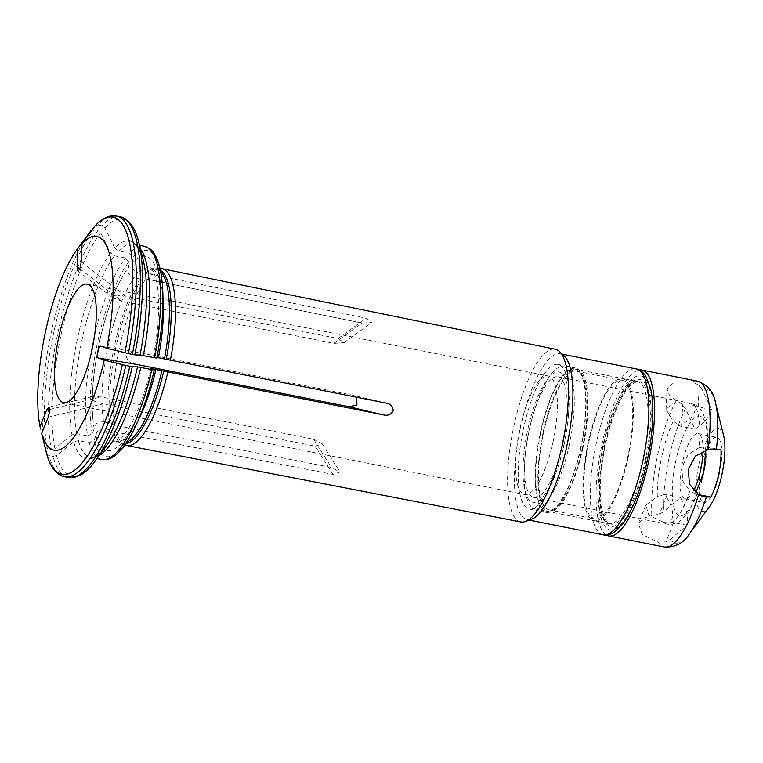 <?xml version="1.0" encoding="UTF-8"?>
<svg xmlns="http://www.w3.org/2000/svg" width="763" height="763" viewBox="0 0 763 763"><rect width="100%" height="100%" fill="white"/><g stroke="black" fill="none" stroke-linecap="round" stroke-linejoin="round"><path stroke-width="0.57" stroke-dasharray="3.81 2.86" d="M124.903 444.943A90.148 26.209 101.3 0 1 124.636 444.81A90.148 26.209 101.3 0 1 116.501 432.239L333.04 474.405L340.031 471.982L331.409 467.461L114.87 425.287A90.148 26.209 101.3 0 1 145.952 278.972A90.148 26.209 101.3 0 1 145.981 278.943L362.101 323.064L372.02 322.406L366.25 318.2L150.12 274.079A90.148 26.209 101.3 0 1 159.763 268.576A90.148 26.209 101.3 0 1 160.058 268.557M150.12 274.079L144.465 274.165A88.804 25.818 101.3 0 1 156.053 268.9A88.804 25.818 101.3 0 1 160.697 271.599M158.408 357.713C153.229 356.731 152.085 356.645 154.984 357.485A98.952 28.765 101.3 0 0 132.638 262.615C131.083 267.498 133.029 270.951 138.446 272.963L144.465 274.165M138.446 272.963A88.804 25.818 101.3 0 1 150.034 267.699C149.996 268.338 151.017 265.629 155.051 275.92C156.606 280.641 157.664 286.878 158.246 294.652C159.419 312.563 157.779 333.326 153.325 356.931L156.816 358.171M132.638 262.615L132.896 257.074L129.643 253.144A108.747 31.607 101.3 0 1 144.293 246.23M114.87 425.287L109.7 423.103L103.673 421.901A88.804 25.818 101.3 0 1 134.298 277.827C128.88 275.815 126.944 272.362 128.489 267.47L128.747 261.938L125.494 258.008L114.507 255.815L110.683 252.868L100.716 232.829L97.845 230.617A132.905 38.636 -78.7 0 0 51.331 449.455L54.85 448.596A131.093 38.112 101.3 0 1 100.716 232.829M103.673 421.901C97.883 421.634 94.726 423.923 94.202 428.758L92.237 433.68L87.688 435.892A108.747 31.607 101.3 0 1 125.494 258.008M118.656 250.96A108.747 31.607 101.3 0 1 133.306 244.036C133.916 243.769 135.347 244.789 137.598 247.126C139.753 249.749 141.641 254.213 143.272 260.526A111.16 32.313 -78.7 0 0 114.832 248.004L118.656 250.96L129.643 253.144M110.683 252.868A111.16 32.313 -78.7 0 0 71.999 434.843L76.701 433.699L87.688 435.892M114.832 248.004L104.865 227.965L101.994 225.753L97.979 224.951A132.905 38.636 101.3 0 1 116.348 216.015M94.965 225.991L97.979 224.951M338.133 338.543L344.046 342.644L333.984 343.398L121.698 301.089L112.695 297.751L116.605 295.138L125.847 296.225L338.133 338.543L366.25 318.2M145.981 278.943L140.325 279.029L134.298 277.827M90.816 230.855L93.839 229.816L97.845 230.617M94.202 428.758A98.952 28.765 101.3 0 1 92.905 419.23A98.952 28.765 101.3 0 1 120.649 280.031A98.952 28.765 101.3 0 1 128.489 267.47M139.133 418.315A88.804 25.818 101.3 0 1 115.308 441.891A88.804 25.818 101.3 0 1 105.313 428.844C99.514 428.587 96.357 430.866 95.842 435.702L93.878 440.623L89.319 442.836L78.331 440.652L73.639 441.796L56.491 455.54L52.962 456.398A132.905 38.636 -78.7 0 0 68.393 477.504M71.999 434.843L54.85 448.596M40 426.555L44.95 446.622L47.325 448.654L51.331 449.455M313.612 439.25L322.32 443.904L315.253 446.193L102.957 403.875L93.782 401.071L92.104 396.617L101.326 396.932L313.612 439.25L331.409 467.461M116.501 432.239L111.331 430.046L105.313 428.844M46.591 453.565L48.956 455.597L52.962 456.398M553.165 441.3A60.411 17.559 101.3 0 1 524.658 494.529A60.411 17.559 101.3 0 1 517.362 483.856A60.411 17.559 101.3 0 1 519.775 429.273A60.411 17.559 101.3 0 1 537.448 383.093A60.411 17.559 101.3 0 1 548.282 376.035A60.411 17.559 101.3 0 1 553.165 441.3M101.069 346.268L139.124 352.601L100.954 346.24M386.631 403.217L351.419 394.919L139.124 352.601C133.83 351.066 129.5 352.258 126.124 356.178C127.621 361.052 131.122 363.789 136.615 364.409M645.326 460.203A72.495 21.078 101.3 0 1 611.125 524.086A72.495 21.078 101.3 0 1 604.63 448.873A72.495 21.078 101.3 0 1 639.47 381.891A72.495 21.078 101.3 0 1 645.326 460.203M531.62 519.221A84.579 24.588 101.3 0 1 527.138 519.66A84.579 24.588 101.3 0 1 519.555 431.915A84.579 24.588 101.3 0 1 560.204 353.774A84.579 24.588 101.3 0 1 564.181 355.901M520.852 521.949A88.05 25.599 101.3 0 1 509.198 454.204A88.05 25.599 101.3 0 1 539.641 359.278A88.05 25.599 101.3 0 1 555.273 349.244M152.466 369.292A98.952 28.765 101.3 0 1 95.842 435.702M564.038 444.056A73.706 21.421 101.3 0 1 529.264 508.997A73.706 21.421 101.3 0 1 520.366 495.979A73.706 21.421 101.3 0 1 544.868 373.05A73.706 21.421 101.3 0 1 558.077 364.437A73.706 21.421 101.3 0 1 564.038 444.056M581.044 447.442A73.706 21.421 101.3 0 1 546.27 512.393A73.706 21.421 101.3 0 1 539.66 435.921A73.706 21.421 101.3 0 1 575.083 367.823A73.706 21.421 101.3 0 1 581.044 447.442M580.71 447.328A72.495 21.078 101.3 0 1 546.508 511.2A72.495 21.078 101.3 0 1 540.013 435.988A72.495 21.078 101.3 0 1 574.844 369.015A72.495 21.078 101.3 0 1 580.71 447.328M333.984 343.398L362.101 323.064L145.952 278.972M606.413 535.025A84.579 24.588 101.3 0 1 601.187 448.186A84.579 24.588 101.3 0 1 639.308 369.979M676.352 400.422L669.342 395.034L667.043 388.844L674.702 381.843L692.184 381.862L699.223 385.305L702.103 389.33L711.564 409.626C709.743 416.808 704.211 423.284 694.979 429.083L685.517 408.787L682.637 404.752L676.352 400.422A84.579 24.588 -78.7 0 0 651.869 515.635L659.394 514.09L663.648 511.658L680.434 497.495C686.271 507.433 688.455 516.694 686.986 525.278L670.2 539.441L665.946 541.883L658.116 542.14L642.15 534.386L638.45 523.504L643.285 518.191L651.869 515.635M709.647 506.47A42.289 12.294 101.3 0 1 695.713 490.847A42.289 12.294 101.3 0 1 707.425 439.345A42.289 12.294 101.3 0 1 723.705 435.94M562.96 443.303A61.622 17.911 101.3 0 1 533.89 497.6A61.622 17.911 101.3 0 1 528.368 433.67A61.622 17.911 101.3 0 1 557.972 376.741A61.622 17.911 101.3 0 1 562.96 443.303M699.07 447.69L688.112 454.634L681.998 467.032L682.58 480.633L689.866 490.981A61.622 17.911 101.3 0 1 666.528 524.038A61.622 17.911 101.3 0 1 663.285 522.15L648.846 515.302L645.803 505.106L657.286 496.684A61.622 17.911 101.3 0 1 673.376 420.985L666.08 409.531L672.871 402.835L688.579 403.169A61.622 17.911 101.3 0 1 690.62 403.179A61.622 17.911 101.3 0 1 699.07 447.69L705.088 446.851A24.168 23.1 -70.2 0 1 707.692 447.213L721.045 449.874M698.364 494.586L697.659 494.443A24.168 23.1 -70.2 0 1 695.112 493.785L701.702 496.169M695.112 493.785L689.866 490.981M663.285 522.15L671.039 522.016A24.168 12.427 21.8 0 0 673.634 522.617L686.986 525.278M680.434 497.495L667.091 494.834A24.168 12.427 21.8 0 0 664.535 494.414C672.222 504.725 674.387 513.928 671.039 522.016M664.535 494.414L657.286 496.684M673.376 420.985L679.108 425.84A24.168 10.672 -177.3 0 0 681.626 426.422L694.979 429.083M711.564 409.626L698.212 406.965A24.168 10.672 -177.3 0 0 695.589 406.517C695.608 414.071 690.114 420.508 679.108 425.84M695.589 406.517L688.579 403.169M705.813 450.122L705.088 446.851M701.912 463.294A33.229 9.661 101.3 0 1 716.819 437.352A33.229 9.661 101.3 0 1 719.509 473.241A33.229 9.661 101.3 0 1 703.829 502.521A33.229 9.661 101.3 0 1 700.005 472.841M703.057 450.962A33.229 9.661 -78.7 0 0 698.078 433.613A33.229 9.661 -78.7 0 0 682.408 462.893A33.229 9.661 -78.7 0 0 685.088 498.792A33.229 9.661 -78.7 0 0 693.605 490.743M564.296 443.789A66.457 19.323 101.3 0 1 524.915 490.599A66.457 19.323 101.3 0 1 547.004 379.764A66.457 19.323 101.3 0 1 566.718 382.854A66.457 19.323 101.3 0 1 564.296 443.789M569.236 445.039A72.495 21.078 101.3 0 1 535.035 508.921A72.495 21.078 101.3 0 1 526.279 496.112A72.495 21.078 101.3 0 1 550.381 375.196A72.495 21.078 101.3 0 1 563.38 366.726A72.495 21.078 101.3 0 1 569.236 445.039M582.97 447.776A72.495 21.078 101.3 0 1 548.769 511.658A72.495 21.078 101.3 0 1 542.274 436.436A72.495 21.078 101.3 0 1 577.105 369.464A72.495 21.078 101.3 0 1 582.97 447.776M582.465 447.595A70.682 20.544 101.3 0 1 549.122 509.875A70.682 20.544 101.3 0 1 542.789 436.541A70.682 20.544 101.3 0 1 576.752 371.238A70.682 20.544 101.3 0 1 582.465 447.595M627.815 456.636A70.682 20.544 101.3 0 1 594.472 518.916A70.682 20.544 101.3 0 1 588.139 445.582A70.682 20.544 101.3 0 1 622.103 380.279A70.682 20.544 101.3 0 1 627.815 456.636M628.321 456.818A72.495 21.078 101.3 0 1 594.119 520.7A72.495 21.078 101.3 0 1 587.624 445.478A72.495 21.078 101.3 0 1 622.455 378.505A72.495 21.078 101.3 0 1 628.321 456.818M146.238 274.298A89.052 25.885 101.3 0 1 155.738 268.891A89.052 25.885 101.3 0 1 160.373 269.988M159.763 268.576L155.738 268.891L150.034 267.699A88.804 25.818 101.3 0 1 162.996 298.61M132.896 257.074A105.122 30.558 101.3 0 1 156.692 358.095M92.237 433.68A105.122 30.558 101.3 0 1 128.747 261.938M139.505 245.276L133.306 244.036A108.747 31.607 101.3 0 1 140.44 249.043M76.701 433.699A108.747 31.607 101.3 0 1 114.507 255.815M104.865 227.965A131.093 38.112 101.3 0 1 138.78 242.348M120.354 216.816A132.905 38.636 -78.7 0 0 101.994 225.753M79.762 268.776L121.698 301.089M81.174 261.804L125.847 296.225M111.379 423.646A89.052 25.885 101.3 0 1 142.09 279.163M109.7 423.103A88.804 25.818 101.3 0 1 140.325 279.029M101.775 459.517A108.747 31.607 101.3 0 1 89.319 442.836M154.174 369.902A105.122 30.558 101.3 0 1 93.878 440.623M99.295 455.444A108.747 31.607 101.3 0 1 90.787 457.333A108.747 31.607 101.3 0 1 78.331 440.652M73.639 441.796A111.16 32.313 -78.7 0 0 106.324 445.926C102.395 451.133 98.932 454.529 95.938 456.131C92.962 457.418 91.245 457.819 90.787 457.333L96.987 458.563M95.194 460.995A131.093 38.112 101.3 0 1 56.491 455.54M47.325 448.654A132.905 38.636 101.3 0 1 93.839 229.816M44.95 446.622A131.093 38.112 101.3 0 1 89.548 232.534L89.881 232.076M333.04 474.405L315.253 446.193M48.145 417.208L102.957 403.875M49.69 409.493L101.326 396.932M646.995 460.804A78.532 22.833 101.3 0 1 600.319 515.55A78.532 22.833 101.3 0 1 628.578 382.606A78.532 22.833 101.3 0 1 646.995 460.804M603.094 534.806A84.579 24.588 101.3 0 1 595.512 447.051A84.579 24.588 101.3 0 1 636.161 368.911M125.742 443.742A89.052 25.885 101.3 0 1 121.04 442.979A89.052 25.885 101.3 0 1 113.019 430.599M126.658 442.378A88.804 25.818 101.3 0 1 121.336 443.093A88.804 25.818 101.3 0 1 111.331 430.046M64.388 476.703A132.905 38.636 101.3 0 1 48.956 455.597M386.25 403.141L351.419 394.919M697.401 381.119A84.579 24.588 -78.7 0 0 692.184 381.862M658.116 542.14A84.579 24.588 -78.7 0 0 664.335 547.014M685.517 408.787A78.532 22.833 -78.7 0 0 663.543 504.858A78.532 22.833 -78.7 0 0 663.648 511.658M715.532 402.874A78.532 22.833 -78.7 0 0 702.103 389.33M670.2 539.441A78.532 22.833 -78.7 0 0 689.418 533.871M705.603 461.615A50.797 14.764 -78.7 0 0 706.748 452.736A50.797 14.764 -78.7 0 0 697.659 416.121A50.797 14.764 -78.7 0 0 675.818 460.804A50.797 14.764 -78.7 0 0 677.897 514.71A50.797 14.764 -78.7 0 0 701.407 481.062M645.994 460.442A74.908 21.774 101.3 0 1 601.473 512.66A74.908 21.774 101.3 0 1 628.426 385.859A74.908 21.774 101.3 0 1 645.994 460.442M643.056 459.755A72.495 21.078 101.3 0 1 608.855 523.637A72.495 21.078 101.3 0 1 602.36 448.415A72.495 21.078 101.3 0 1 637.2 381.443A72.495 21.078 101.3 0 1 643.056 459.755M707.692 447.213L714.378 449.617M697.659 494.443L698.927 494.91M698.212 406.965L699.223 385.305M681.626 426.422L682.637 404.752M667.091 494.834L659.394 514.09M673.634 522.617L665.946 541.883M344.046 342.654L372.02 322.406M112.695 297.751L77.759 270.836M92.905 419.23C88.775 380.537 101.994 314.184 120.649 280.031M322.32 443.904L340.031 471.982M92.104 396.626L48.632 407.204M63.606 402.635L524.658 494.529M87.23 284.132L548.282 376.035M527.138 519.66L529.264 520.089M560.204 353.774L562.331 354.194M150.816 368.739C144.579 394.795 136.978 415.043 128.012 429.474C120.277 440.756 120.106 438.992 117.521 441.205L115.308 441.891L121.04 442.979L124.636 444.81M517.362 483.856L520.366 495.979M537.448 383.093L544.868 373.05M529.264 508.997L546.27 512.393M558.077 364.437L575.083 367.823M546.508 511.2L611.125 524.086M574.844 369.015L639.47 381.891M533.89 497.6L666.528 524.038C670.973 524.782 675.064 524.038 678.784 521.816L681.349 520.07L688.789 511.744L698.116 492.326C702.618 479.555 705.603 466.117 707.072 452.011C708.207 440.823 707.997 431.143 706.443 422.998L702.723 412.411C700.52 408.358 697.172 405.458 692.67 403.722L557.972 376.741M685.088 498.792L703.829 502.521M698.078 433.613L716.819 437.352M535.035 508.921L548.769 511.658M563.38 366.726L577.105 369.464M549.122 509.875L594.472 518.916M576.752 371.238L622.103 380.279M594.119 520.7L608.855 523.637C601.645 523.094 596.885 498.105 601.11 466.861C603.724 446.546 608.321 427.9 614.911 410.914C618.497 401.901 622.179 394.776 625.975 389.55C631.955 382.606 635.703 379.907 637.2 381.443L622.455 378.505M524.915 490.599L526.279 496.112M547.004 379.764L550.381 375.196M666.061 409.531L667.024 388.834M645.794 505.096L638.44 523.504"/><path stroke-width="1.14" d="M160.058 268.557A90.148 26.209 101.3 0 1 161.956 268.71A90.148 26.209 101.3 0 1 170.397 360.165L158.408 357.713A88.804 25.818 101.3 0 0 162.996 298.61M140.039 355.053A111.16 32.313 -78.7 0 0 143.272 260.526L138.78 242.348A131.093 38.112 101.3 0 1 134.755 354.881L140.039 355.053L156.692 358.095M128.308 353.679A132.905 38.636 101.3 0 0 116.348 216.015L110.673 215.986C105.428 217.016 100.258 220.278 95.165 225.743L82.032 243.473A108.937 31.665 101.3 0 1 106.725 348.309L132.314 354.48A132.905 38.636 -78.7 0 0 120.354 216.816L125.609 218.962L131.274 224.484C134.45 228.919 136.949 234.87 138.78 242.348M106.725 348.309L100.954 346.24C98.522 345.525 96.1 357.513 98.561 358.076L104.216 360.117A108.937 31.665 101.3 0 1 41.641 433.498L48.145 417.208C49.996 411.448 50.158 408.11 48.632 407.204L46.514 410.265L40 426.555A108.937 31.665 101.3 0 1 77.177 249.282A108.937 31.665 101.3 0 1 77.883 248.337L77.034 266.668L77.759 270.836C79.409 270.712 80.544 267.699 81.174 261.804L82.032 243.473M77.883 248.337L90.463 231.313M170.397 360.165L386.25 403.141C390.58 403.894 392.897 406.412 393.212 410.685C391.19 414.481 388.033 415.902 383.741 414.948L155.9 369.521C150.721 368.539 149.577 368.462 152.466 369.292L154.307 369.979M154.174 369.902L151.78 369.588A108.747 31.607 101.3 0 1 101.775 459.517L107.554 459.355C110.53 458.763 116.443 456.436 125.094 444.667C136.92 427.366 146.658 402.483 154.317 369.998M137.531 366.86L132.247 366.688A131.093 38.112 101.3 0 1 95.194 460.995L106.324 445.926A111.16 32.313 -78.7 0 0 137.531 366.86L151.78 369.588M132.247 366.688L125.8 365.487A132.905 38.636 101.3 0 1 64.388 476.703L68.393 477.504A132.905 38.636 -78.7 0 0 129.805 366.288M41.641 433.498L46.61 453.632C50.11 466.87 56.033 474.567 64.388 476.703M58.722 337.37A60.411 17.559 101.3 0 1 87.23 284.132A60.411 17.559 101.3 0 1 92.638 346.812A60.411 17.559 101.3 0 1 63.606 402.635A60.411 17.559 101.3 0 1 58.722 337.37M98.561 358.076L136.615 364.409L348.901 406.727L356.912 405.086L356.664 397.58M161.956 268.71L555.273 349.244A88.05 25.599 101.3 0 1 559.374 351.457L564.181 355.901A84.579 24.588 101.3 0 1 567.043 445.134A84.579 24.588 101.3 0 1 531.62 519.221L525.488 521.482A88.05 25.599 101.3 0 1 520.852 521.949L126.706 445.535A90.148 26.209 101.3 0 1 124.903 444.943M559.374 351.457A88.05 25.599 101.3 0 1 562.35 444.362A88.05 25.599 101.3 0 1 525.488 521.482M167.889 371.972A90.148 26.209 101.3 0 1 126.706 445.535M150.826 368.739L152.466 369.292M134.755 354.881L132.314 354.48M104.216 360.117L125.8 365.487M639.308 369.979A84.579 24.588 101.3 0 1 641.826 370.045A84.579 24.588 101.3 0 1 648.664 461.405A84.579 24.588 101.3 0 1 608.76 535.931A84.579 24.588 101.3 0 1 606.413 535.025M711.002 497.104C718.012 482.102 721.359 466.355 721.045 449.874L708.14 449.636L695.398 456.074L688.35 469.321L689.447 484.085L698.565 494.701L704.335 496.856L711.002 497.104L698.364 494.586M716.352 449.846A78.532 22.833 -78.7 0 0 715.532 402.874L723.705 435.94A42.289 12.294 101.3 0 1 722.008 474.147A42.289 12.294 101.3 0 1 709.647 506.47L689.418 533.871A78.532 22.833 -78.7 0 0 706.319 497.075M695.866 492.86L703.763 472.135L705.813 450.122M700.005 472.841A33.229 9.661 101.3 0 1 701.912 463.294M693.605 490.743A33.229 9.661 -78.7 0 0 700.768 469.512A33.229 9.661 -78.7 0 0 703.057 450.962M160.373 269.988A89.052 25.885 101.3 0 1 166.258 359.287M160.697 271.599A88.804 25.818 101.3 0 1 164.427 358.915M140.44 249.043A108.747 31.607 101.3 0 1 143.301 355.587M139.505 245.276L144.293 246.23A108.747 31.607 101.3 0 1 154.288 357.78M94.965 225.991A131.093 38.112 101.3 0 1 124.855 352.907M77.034 266.668L79.762 268.776M140.793 367.394A108.747 31.607 101.3 0 1 99.295 455.444M77.177 249.282L89.548 232.534A131.093 38.112 101.3 0 1 90.816 230.855M46.514 410.265L49.69 409.493M642.999 460.28A84.579 24.588 101.3 0 1 603.094 534.806C606.146 535.693 609.961 534.768 614.539 532.049L623.695 522.626C633.338 508.797 641.178 488.234 647.234 460.938C650.505 445.449 652.336 430.723 652.746 416.751C653.061 405.487 652.317 395.921 650.524 388.062L645.679 375.844C642.494 371.581 639.318 369.263 636.161 368.911A84.579 24.588 101.3 0 1 642.999 460.28M163.749 371.095A89.052 25.885 101.3 0 1 125.742 443.742M161.918 370.723A88.804 25.818 101.3 0 1 126.658 442.378M155.9 369.521A88.804 25.818 101.3 0 1 139.133 418.315M122.347 364.714A131.093 38.112 101.3 0 1 46.591 453.565M383.741 414.948L348.901 406.727M708.14 449.636A84.579 24.588 -78.7 0 0 697.401 381.119C707.835 384.962 713.872 392.211 715.532 402.874M608.76 535.931L664.335 547.014A84.579 24.588 -78.7 0 0 698.565 494.701M701.407 481.062A50.797 14.764 -78.7 0 0 705.603 461.615M698.927 494.91L704.335 496.856M116.348 216.015L120.354 216.816M68.393 477.504L74.068 477.543L81.422 474.605C86.047 471.734 90.644 467.194 95.194 460.995M529.264 520.089L603.094 534.806M562.331 354.194L636.161 368.911M96.987 458.563L101.775 459.517M144.293 246.23L149.567 248.595C152.085 250.283 156.653 254.699 160.135 268.891C164.808 291.8 163.711 321.557 156.835 358.152M641.826 370.045L697.401 381.119M664.335 547.014C675.446 547.462 683.801 543.084 689.418 533.871"/></g></svg>
